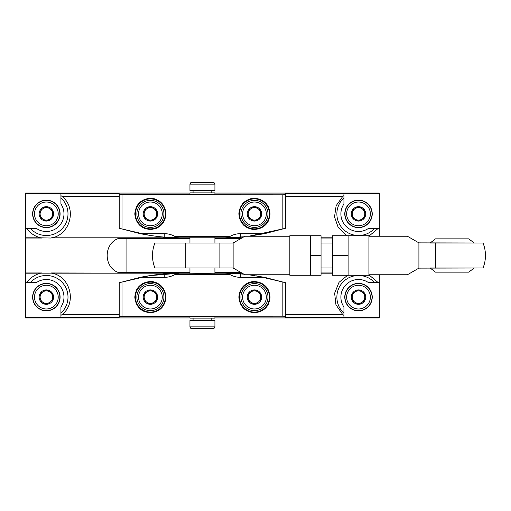 <?xml version="1.0" encoding="UTF-8"?>
<svg xmlns="http://www.w3.org/2000/svg" width="511" height="511" viewBox="0 0 511 511"><rect width="100%" height="100%" fill="white"/><g stroke="black" fill="none" stroke-linecap="round" stroke-linejoin="round"><path stroke-width="0.77" d="M150.413 312.726C159.854 311.857 165.053 306.632 166.018 297.057C164.97 287.482 159.726 282.302 150.272 281.51C140.927 282.43 135.773 287.648 134.802 297.166C135.824 306.702 141.03 311.889 150.413 312.726A15.605 15.605 0 0 1 150.406 312.726A15.605 15.605 0 0 0 150.413 312.726M282.851 316.194L119.197 316.264L119.197 282.775L140.212 277.352C143.086 276.7 155.663 274.49 164.248 273.915L176.18 273.807L175.279 274.362L229.592 274.362C233.01 276.336 236.682 277.332 240.624 277.352L264.653 277.352L285.675 282.775L285.675 316.264L282.851 316.194L282.851 281.906M140.212 277.352L164.248 277.352A21.852 21.852 0 0 0 169.939 276.598A21.852 21.852 0 0 1 164.248 277.352C168.17 277.339 171.849 276.342 175.279 274.362M254.459 312.726C263.823 311.889 269.022 306.715 270.07 297.21C269.118 287.674 263.97 282.442 254.612 281.516C245.171 282.283 239.921 287.457 238.854 297.025C239.793 306.619 244.999 311.851 254.459 312.726A15.605 15.605 0 0 1 251.776 312.496A15.605 15.605 0 0 0 254.459 312.726M254.459 229.49C263.823 228.647 269.022 223.473 270.07 213.968C269.118 204.438 263.97 199.207 254.612 198.274C245.171 199.047 239.921 204.215 238.854 213.783C239.793 223.377 244.999 228.609 254.459 229.49A15.605 15.605 0 0 1 251.776 229.254A15.605 15.605 0 0 0 254.459 229.49M285.675 194.736L285.675 228.225L264.653 233.648L240.624 233.648C236.695 233.668 233.022 234.664 229.592 236.638L175.279 236.638C171.875 234.67 168.196 233.674 164.248 233.648L140.212 233.648L119.197 228.225L119.197 194.736L282.851 194.806L285.675 194.736L285.675 193.72L379.322 193.573L379.322 193.069L214.92 193.069M150.413 229.49C159.854 228.615 165.053 223.39 166.018 213.822C164.97 204.24 159.726 199.06 150.272 198.274C140.927 199.188 135.773 204.406 134.802 213.93C135.824 223.467 141.03 228.653 150.413 229.49A15.605 15.605 0 0 1 150.406 229.49A15.605 15.605 0 0 0 150.413 229.49M189.951 272.957L25.55 273.2L25.55 317.427L119.197 317.28L119.197 316.264M40.612 273.2C34.857 274.669 30.226 277.786 26.719 282.551L25.55 282.551M119.893 282.557L149.384 275.691L179.502 273.2L51.004 272.957M60.924 317.28L60.924 315.415L62.208 314.425C76.88 303.017 70.595 276.745 52.103 273.2M332.495 273.2L321.049 273.2L332.495 273.187M214.92 273.187L242.137 273.187L225.37 273.2L240.624 273.915L228.692 273.807L229.592 274.362M256.056 275.793L284.486 282.404M348.106 274.861L339.029 282.34L334.628 293.212L335.951 304.824L342.664 314.425L343.941 315.415L343.941 317.28L285.675 317.28L285.675 316.264M379.322 274.752L379.322 282.551L378.146 282.551L368.916 274.854M240.943 238.503L214.92 238.503M189.951 238.503L118.322 238.503C103.446 243.875 103.497 267.164 118.322 272.497L189.951 272.497M240.943 272.497L214.92 272.497M332.495 238.043L321.049 238.043M241.741 238.043L214.92 238.043M189.951 238.043L52.103 237.8C70.544 234.242 76.931 208.086 62.208 196.575L60.924 195.585L60.924 193.72L119.197 193.72L119.197 194.736M60.924 193.72L25.55 193.573L25.55 228.449L26.719 228.449C30.232 233.22 34.863 236.338 40.612 237.8L51.004 238.043M41.717 238.043L25.55 238.043L25.55 272.957L41.717 272.957M332.495 272.957L321.049 272.957M241.741 272.957L214.92 272.957M379.322 193.573L379.322 236.248M379.322 228.449L378.146 228.449L368.916 236.146M332.495 237.8L321.049 237.8L332.495 237.813M214.92 237.813L242.137 237.813L225.37 237.8L236.191 237.411L228.692 237.193L229.592 236.638M343.941 193.72L343.941 195.585L342.664 196.575L336.136 205.703L334.52 216.856L338.231 227.504L346.464 235.284M284.972 228.443L248.774 236.248M243.907 236.791L225.37 237.8M175.279 236.638L176.18 237.193L168.675 237.411L179.502 237.8L52.103 237.8M168.681 237.411L164.248 237.085C155.663 236.504 143.093 234.3 140.212 233.648M149.206 235.271L120.385 228.596M40.612 237.8L25.55 237.8L25.55 228.449M189.951 317.931L25.55 317.931L25.55 317.427M41.429 273.187L25.55 272.957M25.55 238.043L41.429 237.813M25.55 193.573L25.55 193.069L189.951 193.069M379.322 282.551L379.322 317.931L214.92 317.931M168.675 237.411L164.248 237.085L164.248 233.648M179.502 273.2L168.675 273.589M236.191 237.411L243.926 236.785M248.685 236.248L264.653 233.648M264.653 277.352L248.685 274.752M243.926 274.215L240.624 273.915L240.624 277.352M378.146 282.551L368.418 282.551A17.617 17.617 0 0 0 343.941 307.028L343.941 315.415M343.941 317.28L379.322 317.427M343.941 195.585L343.941 203.972A17.617 17.617 0 0 0 368.418 228.449L378.146 228.449M60.924 195.585L60.924 203.972A17.617 17.617 0 0 1 36.453 228.449L26.719 228.449M60.924 315.415L60.924 307.028A17.617 17.617 0 0 0 36.453 282.551L26.719 282.551M214.92 316.635L189.951 316.635M189.951 194.365L214.92 194.365M202.433 236.995L189.951 237.213L214.92 237.213L202.433 236.995M189.951 237.813L51.292 237.813M189.951 273.187L51.292 273.187M202.433 273.57L189.951 273.787L214.92 273.787L202.433 273.57M155.012 312.036A15.605 15.605 0 0 0 156.34 311.557A15.605 15.605 0 0 1 155.012 312.036M156.213 282.628A15.605 15.605 0 0 0 150.272 281.51A15.605 15.605 0 0 1 156.213 282.628M139.375 286.077A15.605 15.605 0 0 0 135.996 291.136A15.605 15.605 0 0 1 139.375 286.077M136.035 303.195A15.605 15.605 0 0 0 136.245 303.675A15.605 15.605 0 0 1 136.035 303.195M139.458 308.242A15.605 15.605 0 0 0 144.492 311.563A15.605 15.605 0 0 1 139.458 308.242M265.401 225.012A15.605 15.605 0 0 0 268.824 219.986A15.605 15.605 0 0 1 265.401 225.012M268.888 207.939A15.605 15.605 0 0 0 265.509 202.861A15.605 15.605 0 0 1 268.888 207.939M254.612 198.274A15.605 15.605 0 0 0 248.672 199.386A15.605 15.605 0 0 1 254.612 198.274M243.44 224.936A15.605 15.605 0 0 0 244.086 225.536A15.605 15.605 0 0 1 243.44 224.936M155.012 228.794A15.605 15.605 0 0 0 156.34 228.315A15.605 15.605 0 0 1 155.012 228.794M156.213 199.392A15.605 15.605 0 0 0 150.272 198.274A15.605 15.605 0 0 1 156.213 199.392M139.375 202.841A15.605 15.605 0 0 0 135.996 207.894A15.605 15.605 0 0 1 139.375 202.841M136.035 219.96A15.605 15.605 0 0 0 136.245 220.439A15.605 15.605 0 0 1 136.035 219.96M139.458 225A15.605 15.605 0 0 0 144.492 228.321A15.605 15.605 0 0 1 139.458 225M265.401 308.248A15.605 15.605 0 0 0 268.824 303.221A15.605 15.605 0 0 1 265.401 308.248M268.888 291.174A15.605 15.605 0 0 0 265.509 286.103A15.605 15.605 0 0 1 268.888 291.174M254.612 281.516A15.605 15.605 0 0 0 248.672 282.621A15.605 15.605 0 0 1 254.612 281.516M243.44 308.171A15.605 15.605 0 0 0 244.086 308.778A15.605 15.605 0 0 1 243.44 308.171M189.951 326.88L190.91 328.541L213.962 328.541L214.92 326.88L214.92 320.531L189.951 320.531L189.951 326.88L214.92 326.88M211.797 320.531L211.797 318.136M189.951 316.501L189.951 318.136L214.92 318.136L214.92 316.501M189.951 194.499L189.951 192.864L214.92 192.864L214.92 194.499M214.92 273.787L214.92 267.988M214.92 243.012L214.92 237.213M211.797 192.864L211.797 190.469M189.951 190.469L214.92 190.469L214.92 184.12L189.951 184.12L189.951 190.469M189.951 184.12L190.91 182.459L213.962 182.459L214.92 184.12M348.106 235.731L368.916 235.731L368.916 275.269L332.495 275.269L332.495 235.731L348.106 235.731L348.106 275.269M435.506 267.988L435.506 243.012L439.671 243.012L430.128 243.012L483.023 243.012L418.905 242.872L418.905 268.128L483.023 267.988L430.128 267.988L435.506 272.146L468.804 272.146L474.182 267.988M418.905 242.872L407.433 236.248L368.916 236.248M368.916 274.752L407.433 274.752L418.905 268.128M430.128 243.012L435.506 238.854L468.804 238.854L474.182 243.012M348.106 255.5L332.495 255.5M321.049 255.5L321.049 275.269L310.643 275.269L310.643 235.731L321.049 235.731L321.049 255.5L310.643 255.5M321.049 243.012L332.495 243.012M219.085 267.988L154.922 267.988L185.787 267.988L185.787 243.012L154.922 243.012L219.085 243.012L219.085 267.988L233.131 267.988L244.846 274.752L289.839 274.752M289.839 236.248L244.846 236.248L233.131 243.012L219.085 243.012M233.131 243.012L233.131 267.988M310.643 235.731L289.839 235.731L289.839 275.269L310.643 275.269M46.36 289.909L40.12 293.518L40.12 300.724L43.237 302.525A6.241 6.241 0 0 1 43.237 291.711A6.241 6.241 0 0 1 52.601 297.121A6.241 6.241 0 0 1 49.484 302.525L46.36 304.326L40.12 300.724L40.12 293.518L46.36 289.909L52.601 293.518L52.601 300.724A7.211 7.211 0 0 1 40.12 300.724A7.211 7.211 0 0 1 46.36 289.909A7.211 7.211 0 0 1 52.601 300.724L52.601 293.518L46.507 289.999M46.36 285.259A11.862 11.862 0 0 1 56.632 303.049A11.862 11.862 0 0 1 36.089 303.049A11.862 11.862 0 0 1 46.36 285.259M46.36 283.592A13.529 13.529 0 0 1 58.075 303.885A13.529 13.529 0 0 1 34.646 303.885A13.529 13.529 0 0 1 46.36 283.592M46.36 304.326L49.484 302.525A6.241 6.241 0 0 1 43.237 302.525L46.214 304.243M358.511 289.909L352.264 293.518L352.264 300.724L355.388 302.525A6.241 6.241 0 0 1 355.388 291.711A6.241 6.241 0 0 1 364.752 297.121A6.241 6.241 0 0 1 361.628 302.525L364.752 300.724L358.511 304.326L352.264 300.724L352.264 293.518L358.511 289.909L364.752 293.518L364.752 300.724A7.211 7.211 0 0 1 352.264 300.724A7.211 7.211 0 0 1 358.511 289.909A7.211 7.211 0 0 1 364.752 300.724L364.752 293.518L358.658 289.999M358.511 285.259A11.862 11.862 0 0 1 368.782 303.049A11.862 11.862 0 0 1 348.234 303.049A11.862 11.862 0 0 1 358.511 285.259M358.511 283.592A13.529 13.529 0 0 1 370.226 303.885A13.529 13.529 0 0 1 346.797 303.885A13.529 13.529 0 0 1 358.511 283.592M358.511 304.326L361.628 302.525A6.241 6.241 0 0 1 355.388 302.525L358.364 304.243M46.36 206.674L40.12 210.276L40.12 217.482L43.237 219.289A6.241 6.241 0 0 1 43.237 208.475A6.241 6.241 0 0 1 52.601 213.879A6.241 6.241 0 0 1 49.484 219.289L52.601 217.482L46.36 221.091L40.12 217.482L40.12 210.276L46.36 206.674L52.601 210.276L52.601 217.482A7.211 7.211 0 0 1 40.12 217.482A7.211 7.211 0 0 1 46.36 206.674A7.211 7.211 0 0 1 52.601 217.482L52.601 210.276L46.507 206.757M46.36 202.017A11.862 11.862 0 0 1 56.632 219.813A11.862 11.862 0 0 1 36.089 219.813A11.862 11.862 0 0 1 46.36 202.017M46.36 200.357A13.529 13.529 0 0 1 58.075 220.643A13.529 13.529 0 0 1 34.646 220.643A13.529 13.529 0 0 1 46.36 200.357M46.36 221.091L49.484 219.289A6.241 6.241 0 0 1 43.237 219.289L46.214 221.001M358.511 206.674L352.264 210.276L352.264 217.482L355.388 219.289A6.241 6.241 0 0 1 355.388 208.475A6.241 6.241 0 0 1 364.752 213.879A6.241 6.241 0 0 1 361.628 219.289L364.752 217.482L358.511 221.091L352.264 217.482L352.264 210.276L358.511 206.674L364.752 210.276L364.752 217.482A7.211 7.211 0 0 1 352.264 217.482A7.211 7.211 0 0 1 358.511 206.674A7.211 7.211 0 0 1 364.752 217.482L364.752 210.276L358.658 206.757M358.511 202.017A11.862 11.862 0 0 1 368.782 219.813A11.862 11.862 0 0 1 348.234 219.813A11.862 11.862 0 0 1 358.511 202.017M358.511 200.357A13.529 13.529 0 0 1 370.226 220.643A13.529 13.529 0 0 1 346.797 220.643A13.529 13.529 0 0 1 358.511 200.357M358.511 221.091L361.628 219.289A6.241 6.241 0 0 1 355.388 219.289L358.364 221.001M150.413 289.909L144.166 293.518L144.166 300.724L147.289 302.525A6.241 6.241 0 0 1 147.289 291.711A6.241 6.241 0 0 1 156.653 297.121A6.241 6.241 0 0 1 153.53 302.525L156.653 300.724L150.413 304.326L144.166 300.724L144.166 293.518L150.413 289.909L156.653 293.518L156.653 300.724A7.211 7.211 0 0 1 144.166 300.724A7.211 7.211 0 0 1 150.413 289.909A7.211 7.211 0 0 1 156.653 300.724L156.653 293.518L150.56 289.999M150.413 285.259A11.862 11.862 0 0 1 160.684 303.049A11.862 11.862 0 0 1 140.135 303.049A11.862 11.862 0 0 1 150.413 285.259M150.413 283.592A13.529 13.529 0 0 1 162.121 303.885A13.529 13.529 0 0 1 138.698 303.885A13.529 13.529 0 0 1 150.413 283.592M150.413 304.326L153.53 302.525A6.241 6.241 0 0 1 147.289 302.525L150.26 304.243M254.459 289.909L248.218 293.518L248.218 300.724L251.335 302.525A6.241 6.241 0 0 1 251.335 291.711A6.241 6.241 0 0 1 260.699 297.121A6.241 6.241 0 0 1 257.582 302.525L254.459 304.326L248.218 300.724L248.218 293.518L254.459 289.909L260.699 293.518L260.699 300.724A7.211 7.211 0 0 1 248.218 300.724A7.211 7.211 0 0 1 254.459 289.909A7.211 7.211 0 0 1 260.699 300.724L260.699 293.518L254.606 289.999M254.459 285.259A11.862 11.862 0 0 1 264.73 303.049A11.862 11.862 0 0 1 244.188 303.049A11.862 11.862 0 0 1 254.459 285.259M254.459 283.592A13.529 13.529 0 0 1 266.174 303.885A13.529 13.529 0 0 1 242.744 303.885A13.529 13.529 0 0 1 254.459 283.592M254.459 304.326L257.582 302.525A6.241 6.241 0 0 1 251.335 302.525L254.312 304.243M150.413 206.674L144.166 210.276L144.166 217.482L147.289 219.289A6.241 6.241 0 0 1 147.289 208.475A6.241 6.241 0 0 1 156.653 213.879A6.241 6.241 0 0 1 153.53 219.289L156.653 217.482L150.413 221.091L144.166 217.482L144.166 210.276L150.413 206.674L156.653 210.276L156.653 217.482A7.211 7.211 0 0 1 144.166 217.482A7.211 7.211 0 0 1 150.413 206.674A7.211 7.211 0 0 1 156.653 217.482L156.653 210.276L150.56 206.757M150.413 202.017A11.862 11.862 0 0 1 160.684 219.813A11.862 11.862 0 0 1 140.135 219.813A11.862 11.862 0 0 1 150.413 202.017M150.413 200.357A13.529 13.529 0 0 1 162.121 220.643A13.529 13.529 0 0 1 138.698 220.643A13.529 13.529 0 0 1 150.413 200.357M150.413 221.091L153.53 219.289A6.241 6.241 0 0 1 147.289 219.289L150.26 221.001M254.459 206.674L248.218 210.276L248.218 217.482L251.335 219.289A6.241 6.241 0 0 1 251.335 208.475A6.241 6.241 0 0 1 260.699 213.879A6.241 6.241 0 0 1 257.582 219.289L260.699 217.482L254.459 221.091L248.218 217.482L248.218 210.276L254.459 206.674L260.699 210.276L260.699 217.482A7.211 7.211 0 0 1 248.218 217.482A7.211 7.211 0 0 1 254.459 206.674A7.211 7.211 0 0 1 260.699 217.482L260.699 210.276L254.606 206.757M254.459 202.017A11.862 11.862 0 0 1 264.73 219.813A11.862 11.862 0 0 1 244.188 219.813A11.862 11.862 0 0 1 254.459 202.017M254.459 200.357A13.529 13.529 0 0 1 266.174 220.643A13.529 13.529 0 0 1 242.744 220.643A13.529 13.529 0 0 1 254.459 200.357M254.459 221.091L257.582 219.289A6.241 6.241 0 0 1 251.335 219.289L254.312 221.001M122.014 316.194L122.014 281.906M282.851 229.094L282.851 194.806M122.014 229.094L122.014 194.806M119.197 314.425L62.208 314.425M342.664 314.425L285.675 314.425M342.664 196.575L285.675 196.575M119.197 196.575L62.208 196.575M240.624 237.085L240.624 233.648M164.248 277.352L164.248 273.915M46.36 283.388A13.733 13.733 0 0 1 58.254 303.988A13.733 13.733 0 0 1 34.467 303.988A13.733 13.733 0 0 1 46.36 283.388M343.941 313.115A21.634 21.634 0 0 1 343.207 281.823A21.634 21.634 0 0 1 374.506 282.551M358.511 283.388A13.733 13.733 0 0 1 370.405 303.988A13.733 13.733 0 0 1 346.618 303.988A13.733 13.733 0 0 1 358.511 283.388M374.506 228.449A21.634 21.634 0 0 1 343.207 229.177A21.634 21.634 0 0 1 343.941 197.885M358.511 200.146A13.733 13.733 0 0 1 370.405 220.746A13.733 13.733 0 0 1 346.618 220.746A13.733 13.733 0 0 1 358.511 200.146M46.36 200.146A13.733 13.733 0 0 1 58.254 220.746A13.733 13.733 0 0 1 34.467 220.746A13.733 13.733 0 0 1 46.36 200.146M126.064 238.503L126.064 272.497M30.36 282.551A21.634 21.634 0 0 1 61.659 281.823A21.634 21.634 0 0 1 60.924 313.115M60.924 197.885A21.634 21.634 0 0 1 61.659 229.177A21.634 21.634 0 0 1 30.36 228.449M150.413 312.106A14.985 14.985 0 0 0 163.386 289.628A14.985 14.985 0 0 0 137.433 289.628A14.985 14.985 0 0 0 150.413 312.106M254.459 228.864A14.985 14.985 0 0 0 267.438 206.387A14.985 14.985 0 0 0 241.486 206.387A14.985 14.985 0 0 0 254.459 228.864M150.413 228.864A14.985 14.985 0 0 0 163.386 206.387A14.985 14.985 0 0 0 137.433 206.387A14.985 14.985 0 0 0 150.413 228.864M254.459 312.106A14.985 14.985 0 0 0 267.438 289.628A14.985 14.985 0 0 0 241.486 289.628A14.985 14.985 0 0 0 254.459 312.106M193.069 320.531L193.069 318.136M189.951 273.787L189.951 267.988M189.951 243.012L189.951 237.213M193.069 192.864L193.069 190.469M483.023 267.988A33.298 33.298 0 0 0 483.023 243.012M321.049 267.988L332.495 267.988M154.922 243.012A33.298 33.298 0 0 0 154.922 267.988"/></g></svg>
